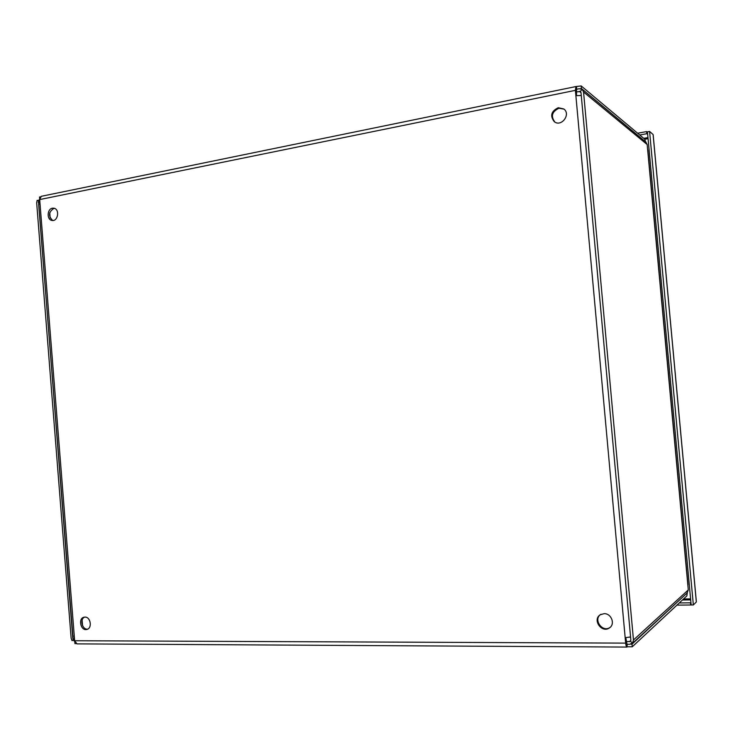 <?xml version="1.0" encoding="UTF-8"?>
<svg xmlns="http://www.w3.org/2000/svg" width="733" height="733" viewBox="0 0 733 733"><rect width="100%" height="100%" fill="white"/><g stroke="black" fill="none" stroke-linecap="round" stroke-linejoin="round"><path stroke-width="1.1" d="M627.21 644.289L626.999 647.074C626.385 646.955 625.936 645.636 625.661 643.125L625.167 637.673L630.572 636.986M581.278 95.51L575.881 95.684L575.396 90.351L575.918 86.558L581.177 85.926L581.416 88.491L580.426 88.693M41.314 196.297L39.683 199.578L40.022 203.838L38.666 204.489L72.86 636.097L74.299 636.391L74.638 640.734L77.002 643.876L626.935 647.074M76.058 643.62L74.922 643.611L74.766 641.531M39.674 198.808L39.536 197.021L40.388 196.847M576.55 89.289L576.514 95.565M576.724 89.252L576.514 86.888M625.808 637.664L627.027 644.289M630.829 644.151L632.011 644.16L632.249 646.79L627.439 646.763M82.554 625.67L82.114 620.2M50.174 218.104L49.743 212.717M581.416 88.491L644.985 141.35M632.249 646.79L686.848 595.892L687.288 592.841M632.011 644.16L686.28 593.757M600.978 614.263C592.667 619.064 602.37 633.12 610.085 627.384L610.168 627.329M604.065 613.677C611.349 613.255 615.509 624.186 609.462 627.888C601.729 633.633 591.998 619.55 600.336 614.74L604.065 613.677M84.561 617.113C79.466 619.293 82.27 630.041 87.694 629.106M84.918 617.094C90.635 616.728 92.505 628.254 86.906 629.409C80.832 631.342 77.771 618.478 83.993 617.213L84.918 617.094M54.554 208.383L53.802 208.456C48.534 212.075 48.167 216.088 52.694 220.496M52.41 208.199L53.967 208.209C60.079 209.226 57.907 221.962 51.887 220.422C46.619 219.68 47.077 208.942 52.41 208.199M563.998 109.125L558.986 108.246C551.995 111.581 550.611 116.19 554.844 122.054M558.262 107.724L563.796 108.96C571.199 114.229 561.396 127.35 554.313 121.715C549.832 115.851 551.152 111.187 558.262 107.724M686.812 593.272L686.656 593.757M645.636 141.89L644.683 139.123L581.177 85.926M74.739 641.43L73.291 640.221L74.5 638.956M38.464 200.576L39.82 201.612L37.136 200.32L38.464 200.576L39.664 199.147M73.291 640.221L72.008 640.624L74.473 638.91M38.492 201.355L72.787 638.205L74.4 637.701M37.136 200.32L36.668 202.839L71.138 638.196L72.008 640.624M73.19 639.313L72.787 638.205M580.6 91.488L576.193 91.964M576.175 89.362L579.079 88.766L582.204 89.27M582.506 89.472L582.872 89.774L582.231 89.243L580.399 91.268L581.003 92.532L630.847 639.973L630.481 641.375L632.661 643.043L633.22 642.529L629.638 644.307L626.697 644.289M626.174 641.668L630.49 641.384M632.661 643.043L633.468 639.982L688.296 589.937L686.968 593.125L632.881 642.942M688.296 589.937L647.166 144.538L583.55 92.019L582.231 89.243M688.003 584.879L647.825 149.816M583.55 92.019L633.468 639.982M645.855 142.074L647.166 144.538M639.753 134.991L646.799 133.708L647.679 134.469M649.585 131.445L647.441 131.839L691.155 604.982L693.354 604.963L649.585 131.445L653.094 134.533L653.176 135.458M693.354 604.963L696.332 601.995L696.249 601.097M690.917 602.407L690.486 602.828L690.688 604.991L691.109 604.569M676.953 605.119L690.688 604.991M679.28 602.947L690.486 602.828M647.486 132.352L646.598 131.583L646.799 133.708M637.646 133.223L646.598 131.583M40.022 203.838L74.299 636.391M625.167 637.673L575.881 95.684M74.638 640.734L625.661 643.125M575.396 90.351L39.683 199.578M39.939 202.83L38.272 202.51M629.4 641.677L630.847 640.367M581.022 92.734L579.317 91.332M643.757 138.345L647.972 137.584M690.688 599.924L682.423 600.015M683.568 598.953L690.587 598.87M648.073 138.656L644.802 139.252M696.332 601.995L653.094 134.533M609.462 627.888L610.085 627.384M575.918 86.558L41.277 196.307M645.975 142.184L582.772 89.683M653.185 134.991L696.341 601.536"/></g></svg>
